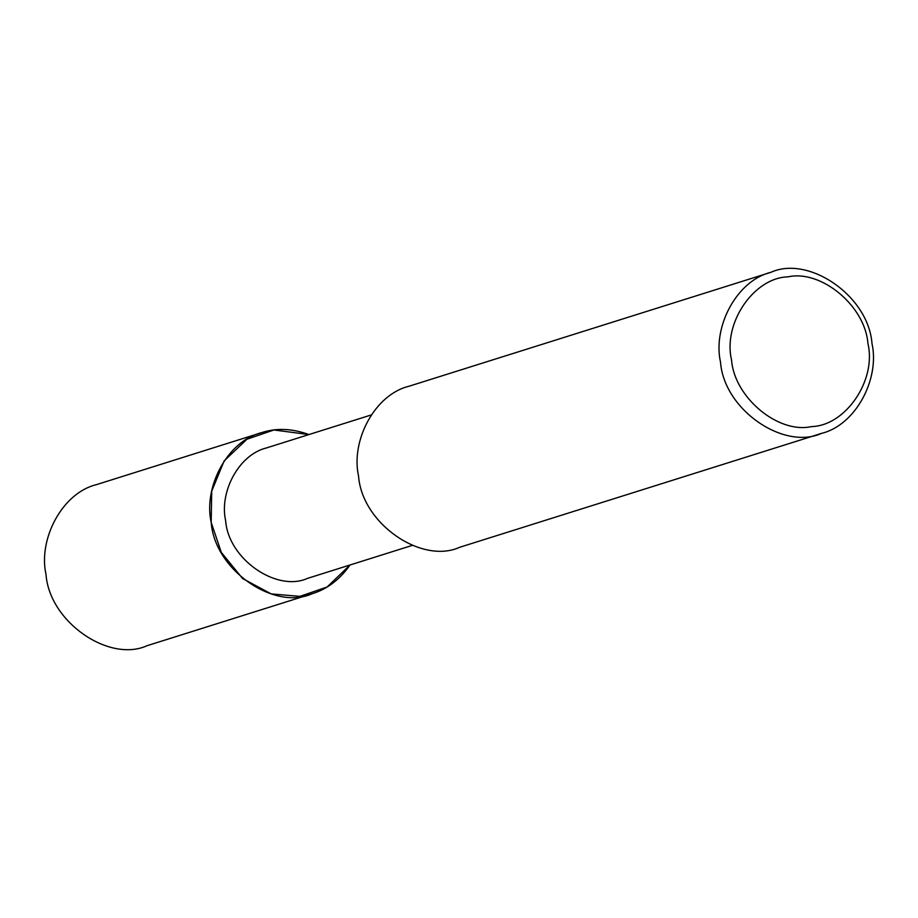 <?xml version="1.0" encoding="UTF-8"?>
<svg xmlns="http://www.w3.org/2000/svg" width="918" height="918" viewBox="0 0 918 918"><rect width="100%" height="100%" fill="white"/><g stroke="black" fill="none" stroke-linecap="round" stroke-linejoin="round"><path stroke-width="1.38" d="M412.274 545.395L307.507 578.374C276.915 592.328 228.444 559.349 225.621 520.644C219.207 492.071 238.726 454.651 266.438 447.938L371.205 414.959M312.281 593.694C327.244 589.092 339.821 579.533 350.01 564.995L327.152 586.981L299.956 596.356L271.166 593.912L242.582 578.524L221.307 552.384L211.186 522.411L211.714 491.141L224.164 460.882L246.942 439.229L273.908 429.98L308.953 434.558C292.073 428.431 276.284 427.799 261.584 432.653L96.401 484.647C62.183 492.932 38.086 539.141 46.003 574.416C49.503 622.197 109.334 662.911 147.098 645.687L312.281 593.694C274.516 610.918 214.686 570.204 211.186 522.411C203.268 487.137 227.366 440.927 261.584 432.653M821.599 433.353L459.631 547.3C421.867 564.524 362.036 523.811 358.548 476.017C350.63 440.755 374.716 394.545 408.935 386.26L770.902 272.313C808.666 255.089 868.497 295.803 871.997 343.584C879.914 378.859 855.817 425.068 821.599 433.353C783.834 450.566 723.992 409.853 720.504 362.071C712.586 326.797 736.684 280.587 770.902 272.313M731.566 360.04C722.718 323.377 753.77 277.626 788.011 276.857C821.22 269.399 865.158 306.004 867.912 343.412C876.759 380.086 845.719 425.826 811.466 426.595C778.257 434.053 734.32 397.46 731.566 360.04"/></g></svg>
